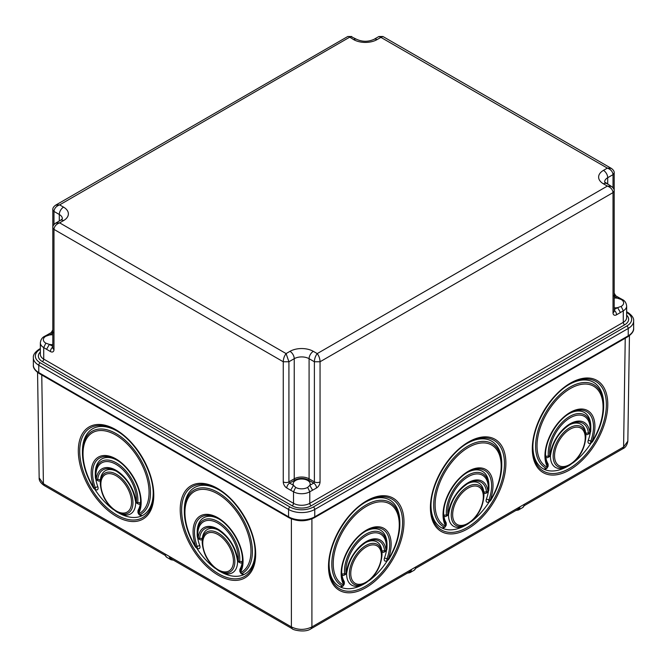 <?xml version="1.0" encoding="UTF-8"?>
<svg xmlns="http://www.w3.org/2000/svg" width="667" height="667" viewBox="0 0 667 667"><rect width="100%" height="100%" fill="white"/><g stroke="black" fill="none" stroke-linecap="round" stroke-linejoin="round"><path stroke-width="1" d="M95.831 479.265A32.024 18.326 -120.4 0 0 97.824 486.727A3.502 2.001 59.6 0 1 95.689 489.611A3.502 2.001 59.6 0 1 95.648 489.586M197.724 538.094A32.024 18.326 -120.4 0 0 199.725 545.556A3.502 2.001 59.6 0 1 197.59 548.441A3.502 2.001 59.6 0 1 197.549 548.416M255.094 552.368A50.033 28.639 59.6 0 1 244.039 574.504A50.033 28.639 59.6 0 1 220.21 571.577M218.551 518.818A32.024 18.326 -120.4 0 0 197.182 532.149L197.182 533.733A30.107 17.234 59.6 0 1 218.292 521.761A30.107 17.234 59.6 0 1 239.628 561.447A1.584 0.909 59.6 0 1 238.544 561.947L237.402 560.222A2.001 1.017 173.8 0 1 237.402 560.155M97.824 486.727L95.264 487.527A1.584 0.909 59.6 0 1 94.297 488.836A1.584 0.909 59.6 0 1 93.513 488.036A48.124 27.539 59.6 0 1 82.441 452.785L82.441 451.192A50.033 28.639 59.6 0 1 116.208 430.574M547.882 463.557L548.024 465.758A1.584 0.909 -59.6 0 1 548.141 466.258L548.141 464.666A3.502 2.001 120.4 0 0 547.882 463.557A32.024 18.326 -59.6 0 1 545.664 456.295A32.024 18.326 -59.6 0 1 545.531 454.202M344.08 581.291L344.222 583.492A1.584 0.909 -59.6 0 1 344.339 583.992L344.339 582.399A3.502 2.001 120.4 0 0 344.08 581.291A32.024 18.326 -59.6 0 1 341.871 574.029A32.024 18.326 -59.6 0 1 341.729 571.936M365.533 583.125A23.103 13.223 -59.6 0 1 365.249 583.292A23.103 13.223 -59.6 0 1 349.341 573.62A23.103 13.223 -59.6 0 1 365.824 545.564A23.103 13.223 -59.6 0 1 382.016 554.752L382.016 553.16A25.021 14.315 120.4 0 0 381.899 550.917A25.021 14.315 120.4 0 0 365.474 542.671M430.999 505.911A50.033 28.639 120.4 0 0 442.063 528.047A50.033 28.639 120.4 0 0 465.891 525.129M199.725 545.556L197.165 546.356A1.584 0.909 59.6 0 1 196.198 547.665A1.584 0.909 59.6 0 1 195.414 546.873A48.124 27.539 59.6 0 1 184.334 511.614L184.334 510.022A50.033 28.639 59.6 0 1 218.109 489.403M135.651 501.984A25.021 14.315 59.6 0 1 118.434 512.823L117.042 512.048A23.103 13.223 59.6 0 1 116.767 511.881L117.042 512.048A23.103 13.223 59.6 0 0 132.958 502.376A23.103 13.223 59.6 0 0 116.475 474.32A23.103 13.223 59.6 0 0 100.283 483.508L100.283 481.916A25.021 14.315 59.6 0 1 100.4 479.673A3.502 2.001 59.6 0 1 97.999 480.774A3.502 2.001 59.6 0 1 97.957 480.749M446.24 525.121L446.24 523.537A3.502 2.001 120.4 0 0 445.981 522.428L446.123 524.621A1.584 0.909 -59.6 0 1 446.24 525.121L445.089 527.088L443.697 527.855A3.502 2.001 120.4 0 1 442.063 528.047L444.347 527.172A48.124 27.539 -59.6 0 1 436.168 489.119A48.124 27.539 -59.6 0 1 468.026 446.023A48.124 27.539 -59.6 0 1 501.759 465.157L501.759 463.573A50.033 28.639 120.4 0 0 467.984 442.946M470.81 521.919A50.033 28.639 120.4 0 0 489.486 501.442M116.65 459.988A32.024 18.326 -120.4 0 0 95.289 473.312L95.289 474.904A30.107 17.234 59.6 0 1 116.391 462.931A30.107 17.234 59.6 0 1 137.727 502.61A1.584 0.909 59.6 0 1 136.643 503.11L135.501 501.384A2.001 1.017 173.8 0 1 135.501 501.326M532.9 447.048A50.033 28.639 120.4 0 0 543.955 469.184L546.248 468.301A48.124 27.539 -59.6 0 1 538.069 430.248A48.124 27.539 -59.6 0 1 569.926 387.16A48.124 27.539 -59.6 0 1 603.66 406.295L603.66 404.702A50.033 28.639 120.4 0 0 569.885 384.084M572.711 463.056A50.033 28.639 120.4 0 0 591.379 442.58M153.193 493.538A50.033 28.639 59.6 0 1 142.138 515.666A50.033 28.639 59.6 0 1 118.309 512.748M448.541 514.365A25.021 14.315 120.4 0 0 465.766 525.196L467.442 524.254A23.103 13.223 -59.6 0 1 467.15 524.42A23.103 13.223 -59.6 0 1 451.242 514.749A23.103 13.223 -59.6 0 1 467.717 486.702A23.103 13.223 -59.6 0 1 483.917 495.889L483.917 494.297A25.021 14.315 120.4 0 0 483.8 492.054A25.021 14.315 120.4 0 0 467.367 483.808M237.552 560.814A25.021 14.315 59.6 0 1 220.335 571.652L218.651 570.71A23.103 13.223 59.6 0 0 218.943 570.877A23.103 13.223 59.6 0 0 234.851 561.205A23.103 13.223 59.6 0 0 218.376 533.15A23.103 13.223 59.6 0 0 202.184 542.338L202.184 540.754A25.021 14.315 59.6 0 1 202.301 538.502A3.502 2.001 59.6 0 1 199.9 539.611A3.502 2.001 59.6 0 1 199.858 539.586M445.981 522.428A32.024 18.326 -59.6 0 1 443.772 515.166A32.024 18.326 -59.6 0 1 443.63 513.073M218.351 530.04A26.93 15.416 -120.4 0 0 218.026 529.856A26.93 15.416 -120.4 0 0 199.6 538.336L202.301 538.502A25.021 14.315 59.6 0 1 218.726 530.257M329.106 564.782A50.033 28.639 120.4 0 0 340.162 586.91L342.446 586.035A48.124 27.539 -59.6 0 1 334.275 547.982A48.124 27.539 -59.6 0 1 366.133 504.894A48.124 27.539 -59.6 0 1 399.858 524.029L399.858 522.436A50.033 28.639 120.4 0 0 366.091 501.817M368.918 580.782A50.033 28.639 120.4 0 0 387.585 560.313M116.45 471.21A26.93 15.416 -120.4 0 0 116.125 471.019A26.93 15.416 -120.4 0 0 97.699 479.506L100.4 479.673A25.021 14.315 59.6 0 1 116.825 471.427M550.442 455.503A25.021 14.315 120.4 0 0 567.659 466.333L569.343 465.391A23.103 13.223 -59.6 0 1 569.051 465.558A23.103 13.223 -59.6 0 1 553.143 455.886A23.103 13.223 -59.6 0 1 569.618 427.839A23.103 13.223 -59.6 0 1 585.809 437.018L585.809 435.434A25.021 14.315 120.4 0 0 585.701 433.183A25.021 14.315 120.4 0 0 569.268 424.937M346.64 573.228A25.021 14.315 120.4 0 0 363.865 584.067L365.541 583.125C375.579 576.246 381.065 566.792 382.016 554.752M345.673 574.345A1.584 0.909 -59.6 0 1 345.656 574.354A1.584 0.909 -59.6 0 1 344.572 573.853L341.871 574.029A3.502 2.001 120.4 0 0 344.264 575.129A3.502 2.001 120.4 0 0 344.305 575.104M363.99 583.992A50.033 28.639 120.4 0 1 340.162 586.91A3.502 2.001 120.4 0 0 341.796 586.727L343.188 585.951A1.584 0.909 -59.6 0 1 342.446 586.035A2.001 1.642 -63.6 0 0 343.547 585.042L343.738 584.767A35.351 20.235 -59.6 0 1 366.358 530.157A35.351 20.235 -59.6 0 1 388.336 559.021A2.001 0.517 -160.3 0 1 387.027 558.771A33.942 19.426 120.4 0 0 366.35 530.832A33.942 19.426 120.4 0 0 365.95 531.057L366.35 530.832M116.366 459.821A33.942 19.426 -120.4 0 0 115.95 459.588A33.942 19.426 -120.4 0 0 95.264 487.527A2.001 0.517 160.3 0 1 93.964 487.777A35.351 20.235 59.6 0 1 115.941 458.913A35.351 20.235 59.6 0 1 138.561 513.523L138.753 513.798A2.001 1.642 63.6 0 0 139.853 514.791A1.584 0.909 59.6 0 1 139.111 514.707L137.961 512.748L137.961 511.155A3.502 2.001 59.6 0 1 138.219 510.047A32.024 18.326 -120.4 0 0 140.429 502.785A32.024 18.326 -120.4 0 0 140.562 500.692M488.369 491.637A32.024 18.326 -59.6 0 1 486.376 499.108A3.502 2.001 120.4 0 0 488.511 501.993A3.502 2.001 120.4 0 0 488.552 501.968M467.542 472.361A32.024 18.326 -59.6 0 1 488.911 485.693L488.911 487.285A30.107 17.234 -59.6 0 1 488.728 490.595A2.001 1.017 6.2 0 1 488.719 490.654L487.585 492.379A1.584 0.909 -59.6 0 1 486.501 491.879A26.93 15.416 120.4 0 0 468.076 483.4A26.93 15.416 120.4 0 0 467.759 483.575M549.475 456.612A1.584 0.909 -59.6 0 1 549.45 456.628A1.584 0.909 -59.6 0 1 548.366 456.128L545.664 456.295A3.502 2.001 120.4 0 0 548.066 457.395A3.502 2.001 120.4 0 0 548.107 457.379M567.792 466.258A50.033 28.639 120.4 0 1 543.955 469.184A3.502 2.001 120.4 0 0 545.598 468.993L546.99 468.217A1.584 0.909 -59.6 0 1 546.248 468.301A2.001 1.642 -63.6 0 0 547.349 467.309L547.54 467.033A35.351 20.235 -59.6 0 1 570.152 412.423A35.351 20.235 -59.6 0 1 592.129 441.287A2.001 0.517 -160.3 0 1 590.829 441.037A33.942 19.426 120.4 0 0 570.143 413.098A33.942 19.426 120.4 0 0 569.743 413.323L570.143 413.098M165.158 555.361L165.283 554.102A7.003 4.044 120 0 0 166.733 557.287L170.977 559.738A7.003 4.044 -60 0 1 169.526 556.553L291.396 626.922C298.241 630.182 305.077 630.182 311.914 626.922L311.089 628.723L409.571 571.861L411.356 569.51L415.599 567.058L415.866 568.142L414.149 570.235A7.003 4.044 -120 0 0 415.599 567.058L524.154 504.385L524.412 505.469L522.703 507.562A7.003 4.044 -120 0 0 524.154 504.385L623.595 446.973L627.839 441.137C627.13 445.122 625.438 447.665 622.761 448.783L623.595 446.973L625.237 338.227M113.382 509.538A50.033 28.639 59.6 0 1 94.714 489.069M590.27 432.775A32.024 18.326 -59.6 0 1 588.269 440.237A3.502 2.001 120.4 0 0 590.403 443.121A3.502 2.001 120.4 0 0 590.445 443.096M386.468 550.508A32.024 18.326 -59.6 0 1 384.475 557.971A3.502 2.001 120.4 0 0 386.61 560.855A3.502 2.001 120.4 0 0 386.652 560.83M386.01 550.275L386.251 550.133A28.689 16.417 120.4 0 0 366.316 535.576A28.689 16.417 120.4 0 0 345.981 573.387L346.223 573.245A28.348 16.225 -59.6 0 1 366.266 541.546A28.348 16.225 -59.6 0 1 386.01 550.275A2.001 1.301 173.9 0 1 384.601 550.75L381.899 550.917A3.502 2.001 120.4 0 0 384.292 552.018A3.502 2.001 120.4 0 0 384.342 551.993M218.267 518.651A33.942 19.426 -120.4 0 0 217.851 518.417A33.942 19.426 -120.4 0 0 197.165 546.356A2.001 0.517 160.3 0 1 195.865 546.606A35.351 20.235 59.6 0 1 217.842 517.742A35.351 20.235 59.6 0 1 240.453 572.353L240.645 572.628A2.001 1.642 63.6 0 0 241.754 573.62A1.584 0.909 59.6 0 1 241.012 573.537L239.853 571.577L239.853 569.985A3.502 2.001 59.6 0 1 240.112 568.876A32.024 18.326 -120.4 0 0 242.329 561.614A32.024 18.326 -120.4 0 0 242.463 559.521M93.513 488.036L93.48 488.044C86.301 476.08 82.616 464.324 82.441 452.785A48.124 27.539 59.6 0 1 116.166 433.65A48.124 27.539 59.6 0 1 148.024 476.738A48.124 27.539 59.6 0 1 139.853 514.791L142.138 515.666A3.502 2.001 59.6 0 1 140.504 515.483L139.111 514.707M96.59 479.99A1.584 0.909 59.6 0 0 96.615 479.998A1.584 0.909 59.6 0 0 97.699 479.506A2.001 1.301 -173.9 0 1 96.29 479.031A28.348 16.225 59.6 0 1 116.033 470.302A28.348 16.225 59.6 0 1 136.076 502.001L136.318 502.143A2.001 1.301 6.1 0 0 137.727 502.61L140.429 502.785A3.502 2.001 59.6 0 1 138.036 503.885L136.643 503.11M365.641 531.232A32.024 18.326 -59.6 0 1 387.01 544.555L387.01 546.148A30.107 17.234 -59.6 0 1 386.827 549.458A2.001 1.017 6.2 0 1 386.827 549.525L385.684 551.242A1.584 0.909 -59.6 0 1 385.684 551.242A1.584 0.909 -59.6 0 1 384.601 550.75A26.93 15.416 120.4 0 0 366.175 542.263A26.93 15.416 120.4 0 0 365.858 542.446L366.175 542.263M198.491 538.819A1.584 0.909 59.6 0 0 198.508 538.836A1.584 0.909 59.6 0 0 199.6 538.336A2.001 1.301 -173.9 0 1 198.191 537.86A28.348 16.225 59.6 0 1 217.926 529.131A28.348 16.225 59.6 0 1 237.977 560.83L238.219 560.972A2.001 1.301 6.1 0 0 239.628 561.447L242.329 561.614A3.502 2.001 59.6 0 1 239.928 562.715L238.544 561.947M589.803 432.541L590.045 432.408A28.689 16.417 120.4 0 0 570.11 417.842A28.689 16.417 120.4 0 0 549.775 455.653L550.017 455.511A28.348 16.225 -59.6 0 1 570.068 423.812A28.348 16.225 -59.6 0 1 589.803 432.541A2.001 1.301 173.9 0 1 588.394 433.016L585.701 433.183A3.502 2.001 120.4 0 0 588.094 434.292A3.502 2.001 120.4 0 0 588.136 434.267M195.414 546.873L195.381 546.882C188.194 534.909 184.517 523.153 184.334 511.614A48.124 27.539 59.6 0 1 218.067 492.479A48.124 27.539 59.6 0 1 249.925 535.568A48.124 27.539 59.6 0 1 241.754 573.62L244.039 574.504A3.502 2.001 59.6 0 1 242.396 574.312L241.012 573.537M569.443 413.498A32.024 18.326 -59.6 0 1 590.812 426.83L590.812 428.414A30.107 17.234 -59.6 0 1 590.629 431.724A2.001 1.017 6.2 0 1 590.62 431.791L589.486 433.517A1.584 0.909 -59.6 0 1 589.486 433.517A1.584 0.909 -59.6 0 1 588.394 433.016A26.93 15.416 120.4 0 0 569.968 424.537A26.93 15.416 120.4 0 0 569.66 424.712L569.968 424.537M448.699 513.707A2.001 1.017 -173.8 0 1 448.691 513.765A2.001 1.017 -173.8 0 1 448.116 514.382A28.348 16.225 -59.6 0 1 468.167 482.683A28.348 16.225 -59.6 0 1 487.911 491.412A2.001 1.301 173.9 0 1 486.501 491.879L483.8 492.054A3.502 2.001 120.4 0 0 486.193 493.155A3.502 2.001 120.4 0 0 486.235 493.13M447.574 515.483A1.584 0.909 -59.6 0 1 447.557 515.491A1.584 0.909 -59.6 0 1 446.473 514.991L443.772 515.166A3.502 2.001 120.4 0 0 446.165 516.266A3.502 2.001 120.4 0 0 446.206 516.241M215.283 568.376A50.033 28.639 59.6 0 1 196.615 547.899M165.057 555.303L44.239 485.551C40.654 483.066 38.961 480.523 39.161 477.914L43.405 483.742L169.526 556.553L171.311 558.913L292.229 628.723L291.396 626.922L291.396 518.901M415.824 568.259L518.126 509.188L519.91 506.837A7.003 4.044 60 0 1 518.459 510.013L522.703 507.562M59.296 221.027L59.296 214.482L53.985 211.414C54.319 208.337 56.211 206.161 59.646 204.877L63.54 207.129A16.508 9.53 180 0 1 63.54 220.61L59.646 222.853L286.093 353.593L289.978 351.342A16.508 9.53 180 0 1 313.332 351.342L317.225 353.593C319.018 355.97 319.96 358.696 320.052 361.764L320.052 481.874A4.002 2.309 180 0 1 314.39 481.874L314.39 361.764C314.482 358.713 315.424 355.995 317.225 353.593L607.354 186.085L611.356 186.368L604.627 181.999M53.985 224.529L53.985 211.414L52.818 209.78C52.61 208.221 53.552 206.678 55.644 205.161L59.646 204.877L350.859 36.502L356.67 39.328A6.003 3.468 -60 0 0 353.668 39.62L348.691 36.502L347.774 36.502L351.776 36.502M614.182 298.049A8.504 4.911 180 0 1 617.617 298.232L621.152 299.458A8.504 4.911 180 0 1 623.645 302.935A8.504 4.911 180 0 1 621.152 306.403L617.617 307.629A8.504 4.911 180 0 1 614.182 307.812M320.052 481.874A5.002 2.885 -60 0 1 316.517 488.002A4.002 2.309 -120 0 0 313.69 483.1L308.379 480.04A9.505 5.486 0 0 0 294.931 480.04L289.628 483.1A1 0.575 -120 0 1 288.919 481.874A4.002 2.309 180 0 1 283.258 481.874L283.258 361.764L288.919 361.764L288.919 481.874L294.23 478.814L294.23 358.696L288.919 361.764L286.093 353.593C284.292 355.995 283.35 358.713 283.258 361.764L53.985 229.39C54.319 226.321 56.211 224.137 59.646 222.853L55.644 223.137L60.539 220.31A6.003 3.468 60 0 1 63.54 220.61M307.67 480.448A8.504 4.911 180 0 1 310.163 483.917A8.504 4.911 180 0 1 309.796 485.351L307.67 487.394A8.504 4.911 180 0 1 295.639 487.394L293.522 485.351A8.504 4.911 180 0 1 293.147 483.917A8.504 4.911 180 0 1 298.399 479.381A8.504 4.911 180 0 1 307.67 480.448M52.818 333.025L49.383 335.001L47.382 334.801L44.556 336.335C42.129 337.527 40.729 339.703 40.353 342.863A11.506 6.645 180 0 0 43.722 347.565L46.557 349.3L49.383 344.397L45.848 343.172A8.504 4.911 180 0 1 43.355 339.703A8.504 4.911 180 0 1 45.848 336.226L49.383 335.001A8.504 4.911 180 0 1 52.818 334.817M52.818 344.581A8.504 4.911 180 0 1 49.383 344.397L52.818 346.381M613.015 187.76L613.015 174.646L614.182 173.011L614.182 311.105A4.002 2.309 180 0 1 613.015 312.74L613.015 192.621C612.681 189.545 610.789 187.369 607.354 186.085L603.46 183.842A16.508 9.53 180 0 1 603.46 170.36L607.354 168.109C610.789 169.393 612.681 171.569 613.015 174.646L607.704 177.714A10.505 6.07 0 0 0 604.627 181.933M611.356 168.392L382.916 36.502L380.907 37.377L607.354 168.109L611.356 168.392C613.448 169.91 614.39 171.452 614.182 173.011M316.517 488.002L309.796 491.779A11.506 6.645 180 0 1 293.522 491.779L290.687 490.253L293.522 485.351L289.628 483.1A4.002 2.309 -60 0 0 286.793 488.002A5.002 2.885 60 0 1 283.258 481.874M626.647 315.191A13.507 7.804 180 0 1 624.687 324.787L311.206 505.778A13.507 7.804 180 0 1 292.104 505.778L42.313 361.556A2.001 1.159 120 0 0 43.722 359.104L293.522 503.327A11.506 6.645 0 0 0 309.796 503.327L623.278 322.336L623.278 310.797L620.443 312.531L617.617 307.629L614.182 309.613M374.02 39.328A6.003 3.468 -120 0 1 377.022 39.62L380.907 37.377L378.906 36.502L374.02 39.328C368.234 41.921 362.456 41.921 356.67 39.328M614.182 293.13L615.724 295.789L619.618 298.032L617.617 298.232L614.182 296.256M312.623 490.253L309.796 485.351L313.69 483.1A1 0.575 120 0 0 314.39 481.874L309.088 478.814L309.088 358.696A6.003 3.468 -60 0 1 313.332 351.342M138.753 513.798A46.707 26.73 -120.4 0 0 139.486 460.138A46.707 26.73 -120.4 0 0 92.213 432.841A46.707 26.73 -120.4 0 0 93.772 487.835L94.297 488.836A1.584 0.909 59.6 0 1 94.28 488.828L95.689 489.611M345.981 573.387A2.001 1.301 -6.1 0 1 344.572 573.853A30.107 17.234 -59.6 0 1 365.908 534.175A30.107 17.234 -59.6 0 1 387.01 546.148L386.827 549.525A2.001 1.017 6.2 0 1 386.251 550.133M365.916 587.635A53.368 30.54 -59.6 0 1 328.514 566.041A53.368 30.54 -59.6 0 1 366.575 500.867A53.368 30.54 -59.6 0 1 403.985 522.469A53.368 30.54 -59.6 0 1 365.916 587.635M366.792 501.417L366.158 501.776C346.557 512.439 328.523 543.488 329.098 565.583A51.951 29.732 120.4 0 0 365.516 586.243A51.951 29.732 120.4 0 0 402.568 523.17A51.951 29.732 120.4 0 0 366.792 501.417A51.951 29.732 120.4 0 0 366.166 501.767M240.645 572.628A46.707 26.73 -120.4 0 0 241.387 518.968A46.707 26.73 -120.4 0 0 194.114 491.679A46.707 26.73 -120.4 0 0 195.673 546.665L196.198 547.665A1.584 0.909 59.6 0 1 196.181 547.657L197.59 548.441M549.775 455.653A2.001 1.301 -6.1 0 1 548.366 456.128A30.107 17.234 -59.6 0 1 569.701 416.45A30.107 17.234 -59.6 0 1 590.812 428.414L590.62 431.791A2.001 1.017 6.2 0 1 590.045 432.408M218.684 573.828A51.951 29.732 -120.4 0 0 255.102 553.168C255.669 531.074 237.644 500.025 218.034 489.361A51.951 29.732 -120.4 0 0 217.409 489.003A51.951 29.732 -120.4 0 0 181.632 510.755A51.951 29.732 -120.4 0 0 218.684 573.828M199.9 539.611L198.508 538.836L197.374 537.11A2.001 1.017 -6.2 0 1 197.374 537.043A30.107 17.234 59.6 0 1 197.182 533.733L197.374 537.11A2.001 1.017 -6.2 0 0 197.949 537.719L198.191 537.86M388.786 559.279A1.584 0.909 -59.6 0 1 388.019 560.072A1.584 0.909 -59.6 0 1 387.994 560.08L388.819 559.288C395.998 547.324 399.683 535.568 399.858 524.029A48.124 27.539 -59.6 0 1 388.786 559.279L388.527 559.079A46.707 26.73 120.4 0 0 397.09 512.623A46.707 26.73 120.4 0 0 366.533 506.286A46.707 26.73 120.4 0 0 335.618 548.107A46.707 26.73 120.4 0 0 343.547 585.042M569.735 413.323C556.978 420.243 545.122 440.654 545.523 455.011A33.942 19.426 120.4 0 0 548.024 465.758A2.001 1.559 -30.2 0 1 547.54 467.033M218.234 569.81A21.686 12.415 -120.4 0 0 233.442 561.03A21.686 12.415 -120.4 0 0 217.967 534.55A21.686 12.415 -120.4 0 0 202.768 543.322A21.686 12.415 -120.4 0 0 218.234 569.81M570.027 429.231A21.686 12.415 120.4 0 0 554.552 455.711A21.686 12.415 120.4 0 0 569.76 464.49A21.686 12.415 120.4 0 0 585.226 438.002A21.686 12.415 120.4 0 0 570.027 429.231M468.126 488.094A21.686 12.415 120.4 0 0 452.66 514.582A21.686 12.415 120.4 0 0 467.859 523.353A21.686 12.415 120.4 0 0 483.325 496.873A21.686 12.415 120.4 0 0 468.126 488.094M116.341 510.98A21.686 12.415 -120.4 0 0 131.541 502.201A21.686 12.415 -120.4 0 0 116.075 475.721A21.686 12.415 -120.4 0 0 100.867 484.492A21.686 12.415 -120.4 0 0 116.341 510.98M490.42 500.208A46.707 26.73 120.4 0 0 498.991 453.752A46.707 26.73 120.4 0 0 468.434 447.424A46.707 26.73 120.4 0 0 437.51 489.244A46.707 26.73 120.4 0 0 445.448 526.18L445.639 525.904A35.351 20.235 -59.6 0 1 468.251 471.294A35.351 20.235 -59.6 0 1 490.237 500.158L490.712 500.425C497.899 488.452 501.584 476.705 501.759 465.157A48.124 27.539 -59.6 0 1 490.695 500.4A1.584 0.909 -59.6 0 1 489.92 501.2A1.584 0.909 -59.6 0 1 489.895 501.217A1.584 0.909 -59.6 0 1 488.928 499.908A33.942 19.426 120.4 0 0 468.242 471.961A33.942 19.426 120.4 0 0 467.85 472.186L468.242 471.961M467.817 528.773A53.368 30.54 -59.6 0 1 430.407 507.178A53.368 30.54 -59.6 0 1 468.476 442.004A53.368 30.54 -59.6 0 1 505.886 463.598A53.368 30.54 -59.6 0 1 467.817 528.773M468.059 442.905C448.449 453.568 430.423 484.626 430.99 506.72A51.951 29.732 120.4 0 0 467.409 527.38A51.951 29.732 120.4 0 0 504.46 464.299A51.951 29.732 120.4 0 0 468.684 442.554A51.951 29.732 120.4 0 0 468.067 442.905L468.684 442.554M490.237 500.158A2.001 0.517 -160.3 0 1 488.928 499.908L486.376 499.108M447.874 514.524A2.001 1.301 -6.1 0 1 446.473 514.991A30.107 17.234 -59.6 0 1 467.809 475.313A30.107 17.234 -59.6 0 1 488.911 487.285L488.719 490.654A2.001 1.017 6.2 0 1 488.152 491.271A28.689 16.417 120.4 0 0 468.209 476.705A28.689 16.417 120.4 0 0 447.874 514.524L448.116 514.382M365.941 531.057C353.177 537.977 341.329 558.387 341.721 572.745A33.942 19.426 120.4 0 0 344.222 583.492A2.001 1.559 -30.2 0 1 343.738 584.767M97.999 480.774L96.615 479.998L95.473 478.281A2.001 1.017 -6.2 0 1 95.473 478.214A30.107 17.234 59.6 0 1 95.289 474.904L95.473 478.281A2.001 1.017 -6.2 0 0 96.048 478.889L96.29 479.031M569.718 469.901A53.368 30.54 -59.6 0 1 532.308 448.307A53.368 30.54 -59.6 0 1 570.377 383.141A53.368 30.54 -59.6 0 1 607.779 404.736A53.368 30.54 -59.6 0 1 569.718 469.901M569.96 384.042C550.35 394.706 532.324 425.754 532.891 447.849A51.951 29.732 120.4 0 0 569.31 468.509A51.951 29.732 120.4 0 0 606.361 405.436A51.951 29.732 120.4 0 0 570.585 383.683A51.951 29.732 120.4 0 0 569.968 384.034L570.585 383.683M115.725 429.623A53.368 30.54 59.6 0 1 153.785 494.797A53.368 30.54 59.6 0 1 116.383 516.391A53.368 30.54 59.6 0 1 78.314 451.226A53.368 30.54 59.6 0 1 115.725 429.623M116.783 514.999A51.951 29.732 -120.4 0 0 153.202 494.339C153.777 472.244 135.743 441.195 116.133 430.532L115.508 430.173A51.951 29.732 -120.4 0 0 79.732 451.926A51.951 29.732 -120.4 0 0 116.783 514.999M592.579 441.554L592.613 441.562C599.8 429.59 603.477 417.834 603.66 406.295A48.124 27.539 -59.6 0 1 592.588 441.537A1.584 0.909 -59.6 0 1 591.812 442.338A1.584 0.909 -59.6 0 1 591.796 442.346A1.584 0.909 -59.6 0 1 590.829 441.037L588.269 440.237M366.225 546.965A21.686 12.415 120.4 0 0 350.759 573.445A21.686 12.415 120.4 0 0 365.958 582.224A21.686 12.415 120.4 0 0 381.432 555.736A21.686 12.415 120.4 0 0 366.225 546.965M217.617 488.461A53.368 30.54 59.6 0 1 255.686 553.627A53.368 30.54 59.6 0 1 218.276 575.221A53.368 30.54 59.6 0 1 180.215 510.055A53.368 30.54 59.6 0 1 217.617 488.461M590.403 443.121L592.321 441.346A46.707 26.73 120.4 0 0 600.884 394.889A46.707 26.73 120.4 0 0 570.335 388.553A46.707 26.73 120.4 0 0 539.411 430.382A46.707 26.73 120.4 0 0 547.349 467.309M467.842 472.194C455.077 479.106 443.23 499.516 443.622 513.882A33.942 19.426 120.4 0 0 446.123 524.621A2.001 1.559 -30.2 0 1 445.639 525.904M237.977 560.83A2.001 1.017 173.8 0 1 237.402 560.222C235.092 546.907 228.639 536.785 218.026 529.856M138.219 510.047L138.077 512.248A33.942 19.426 -120.4 0 0 140.579 501.501C140.987 486.977 128.839 466.3 115.95 459.588M136.076 502.001A2.001 1.017 173.8 0 1 135.501 501.384C133.2 488.077 126.738 477.956 116.125 471.019M137.961 512.748A1.584 0.909 59.6 0 1 138.077 512.248A2.001 1.559 -149.8 0 0 138.561 513.523M487.602 492.371A1.584 0.909 -59.6 0 1 487.585 492.379L486.193 493.155M311.914 518.901L311.914 626.922L411.356 569.51A7.003 4.044 60 0 1 409.905 572.686L414.149 570.235M550.592 454.836A2.001 1.017 -173.8 0 1 550.592 454.902A2.001 1.017 -173.8 0 1 550.017 455.511M116.125 430.523A51.951 29.732 -120.4 0 0 115.508 430.173M238.219 560.972A28.689 16.417 -120.4 0 0 217.884 523.161A28.689 16.417 -120.4 0 0 197.949 537.719M240.112 568.876L239.978 571.077A33.942 19.426 -120.4 0 0 242.471 560.33C242.888 545.806 230.74 525.129 217.851 518.417M240.453 572.353A2.001 1.559 -149.8 0 1 239.978 571.077A1.584 0.909 59.6 0 0 239.853 571.577M384.475 557.971L387.027 558.771A1.584 0.909 -59.6 0 0 387.994 560.08L386.61 560.855M445.089 527.088A1.584 0.909 -59.6 0 1 444.347 527.172A2.001 1.642 -63.6 0 0 445.448 526.18M136.318 502.143A28.689 16.417 -120.4 0 0 115.983 464.332A28.689 16.417 -120.4 0 0 96.048 478.889M346.798 572.569A2.001 1.017 -173.8 0 1 346.798 572.628A2.001 1.017 -173.8 0 1 346.223 573.245M44.239 485.551L43.405 483.742L41.763 374.996M33.35 365.032C33.017 367.759 34.959 370.577 39.186 373.503A2.001 1.159 120 0 1 38.769 372.586L288.569 516.808A18.518 10.689 0 0 0 314.749 516.808L628.231 335.818A18.518 10.689 0 0 0 633.65 328.264C634 330.965 632.058 333.783 627.814 336.735L314.332 517.725A2.001 1.159 -120 0 0 314.749 516.808L314.749 509.455A18.518 10.689 180 0 1 288.569 509.455L38.769 365.233A18.518 10.689 180 0 1 33.35 357.679L33.35 365.032A18.518 10.689 0 0 0 38.769 372.586L38.769 365.233A2.001 1.159 -60 0 1 40.187 362.781L289.978 507.003A16.508 9.53 0 0 0 313.332 507.003L626.813 326.013A16.508 9.53 0 0 0 626.813 312.531L626.647 312.439M627.814 336.735A2.001 1.159 -120 0 0 628.231 335.818L628.231 328.464L314.749 509.455A2.001 1.159 60 0 0 313.332 507.003M624.687 324.787A2.001 1.159 -120 0 1 623.278 322.336A11.506 6.645 0 0 0 626.647 317.642L626.647 306.095A11.506 6.645 180 0 1 623.278 310.797L621.152 306.403M311.206 505.778A2.001 1.159 -120 0 1 309.796 503.327L309.796 491.779L307.67 487.394M292.104 505.778A2.001 1.159 120 0 0 293.522 503.327L293.522 491.779L295.639 487.394M62.373 218.701A10.505 6.07 0 0 0 59.296 214.482A6.003 3.468 -60 0 1 63.54 207.129M289.978 507.003A2.001 1.159 -60 0 0 288.569 509.455L288.569 516.808A2.001 1.159 120 0 0 288.978 517.725C297.432 521.777 305.886 521.777 314.332 517.725M611.356 186.368C613.448 187.886 614.39 189.428 614.182 190.987L613.015 192.621L320.052 361.764L314.39 361.764L309.088 358.696A10.505 6.07 0 0 0 294.23 358.696A6.003 3.468 -120 0 0 289.978 351.342M633.65 328.264L633.65 320.91A18.518 10.689 180 0 1 628.231 328.464A2.001 1.159 60 0 0 626.813 326.013M607.704 184.259L607.704 177.714A6.003 3.468 60 0 0 603.46 170.36M42.313 361.556A13.507 7.804 180 0 1 40.353 351.959M40.353 349.208L40.187 349.3A16.508 9.53 0 0 0 40.187 362.781M52.818 209.78L52.818 227.755L53.985 229.39L53.985 349.508A4.002 2.309 180 0 1 52.818 347.874L52.818 227.755C52.61 226.196 53.552 224.654 55.644 223.137M52.818 346.957A4.002 2.309 120 0 0 50.45 351.551L46.557 349.3M53.985 349.508A5.002 2.885 60 0 1 50.45 351.551M626.813 312.531A2.001 1.159 -60 0 1 627.814 312.431C632.058 315.383 634 318.209 633.65 320.91M308.379 480.04A1 0.575 120 0 0 309.088 478.814A10.505 6.07 180 0 0 294.23 478.814A1 0.575 60 0 0 294.931 480.04M603.46 183.842A6.003 3.468 -60 0 1 606.461 183.542M52.818 332.533A4.002 2.309 -120 0 0 51.276 332.558L47.382 334.801M53.985 331.532A1 0.575 -60 0 1 53.277 332.758M620.443 312.531L616.55 314.782A4.002 2.309 -120 0 0 614.182 310.188M616.55 314.782A5.002 2.885 -60 0 1 613.015 312.74M33.35 357.679C33.017 354.952 34.959 352.126 39.186 349.2A2.001 1.159 60 0 1 40.187 349.3M613.723 295.99A1 0.575 60 0 1 613.015 294.764M615.724 295.789A4.002 2.309 120 0 0 614.182 295.764M40.353 342.863L40.353 354.41A11.506 6.645 0 0 0 43.722 359.104L43.722 347.565L45.848 343.172M377.022 39.62A16.508 9.53 180 0 1 353.668 39.62M290.687 490.253L286.793 488.002M45.848 336.226L44.556 336.335M619.618 298.032L622.444 299.566L621.152 299.458M446.165 516.266L447.557 515.491L448.691 513.765C450.942 500.659 457.295 490.595 467.75 483.583L468.076 483.4M218.034 489.361L217.409 489.003M407.354 573.145L409.905 572.686M569.651 424.712C559.188 431.724 552.835 441.787 550.592 454.902L549.45 456.628L548.066 457.395M344.339 583.992L343.188 585.951M548.141 466.258L546.99 468.217M490.712 500.425L488.511 501.993M100.283 483.508C101.234 495.548 106.72 505.002 116.75 511.881M385.684 551.242L384.292 552.018M467.442 524.254C477.472 517.384 482.966 507.929 483.917 495.889M589.486 433.517L588.094 434.292M569.343 465.391C579.373 458.521 584.867 449.058 585.809 437.018M365.849 542.446C355.394 549.458 349.041 559.521 346.798 572.628L345.656 574.354L344.264 575.129M202.184 542.338C203.135 554.377 208.621 563.84 218.651 570.71M622.761 448.783L524.37 505.586M170.977 559.738L173.528 560.188M629.44 335.668L627.839 441.137M311.089 628.723C305.127 633.175 292.146 629.765 292.229 628.723M37.56 372.436L39.161 477.906M166.733 557.287L165.016 555.194M515.908 510.472L518.459 510.013M60.539 220.31L62.373 218.768M52.818 329.898L51.276 332.558M39.186 373.503L288.978 517.725M55.644 205.161L347.774 36.502M626.647 311.756L627.814 312.431M39.186 349.2L40.353 348.533M622.444 299.566C624.871 300.759 626.271 302.935 626.647 306.095M382.916 36.502L378.906 36.502"/></g></svg>
